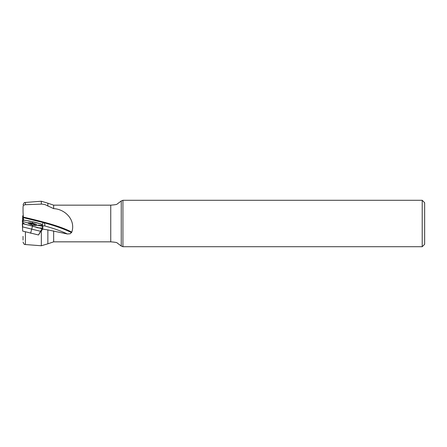<?xml version="1.0" encoding="UTF-8"?>
<svg xmlns="http://www.w3.org/2000/svg" width="447" height="447" viewBox="0 0 447 447"><rect width="100%" height="100%" fill="white"/><g stroke="black" fill="none" stroke-linecap="round" stroke-linejoin="round"><path stroke-width="0.67" d="M40.604 231.518L41.336 230.848L41.336 245.761L25.406 244.543L25.406 231.965M40.604 231.691L38.677 234.72M23.037 236.357L23.037 240.112M23.495 219.991L23.037 211.973L23.445 219.969M23.037 211.973L23.037 206.888C23.166 205.586 23.954 204.86 25.406 204.715L41.979 204.083L45.097 204.625L53.662 208.637C65.078 209.101 75.889 219.918 71.799 232.11L70.218 233.742L67.424 233.988A38.99 7.761 14.2 0 0 44.393 225.852C45.186 225.294 45.035 224.265 43.94 222.757C55.171 225.763 64.379 229.06 71.57 232.652M41.336 245.761L47.863 243.811L47.863 229.914L67.424 233.988M41.336 230.848L42.8 229.104L42.8 226.143L43.493 225.824A2.324 0.464 14.2 0 0 44.393 225.852L44.756 225.573M47.863 229.914L42.8 229.104M25.406 204.715L25.406 202.457L41.336 201.239L41.336 204.089M23.037 206.888L23.037 210.643M422.214 200.29L424.65 202.726L424.65 244.274L422.214 246.71L422.214 200.29L122.925 200.29L122.925 246.71L121.243 246.04L121.243 200.96L122.925 200.29M23.361 217.628L43.94 222.757M31.497 224.752A3.045 0.603 -165.8 0 1 29.468 223.668A3.045 0.603 -165.8 0 1 29.787 223.461A3.045 0.603 -165.8 0 1 32.575 223.796A3.045 0.603 -165.8 0 1 35.184 224.83A3.045 0.603 -165.8 0 1 33.039 225.148M34.877 224.685L34.855 224.997L34.877 224.685L32.424 223.791A2.917 0.581 -165.8 0 1 34.877 224.685A2.917 0.581 -165.8 0 1 35.022 225.254A2.917 0.581 -165.8 0 1 34.877 225.282A2.917 0.581 -165.8 0 1 32.424 224.981A2.917 0.581 -165.8 0 1 29.977 224.087A2.917 0.581 -165.8 0 1 29.731 223.913A2.917 0.581 -165.8 0 1 29.977 223.489A2.917 0.581 -165.8 0 1 32.424 223.791L31.726 223.858L31.513 224.729L31.715 223.947M29.955 224.115L29.977 223.489L30.575 223.718L30.463 224.338M29.915 223.796L29.977 223.489M31.726 223.897L30.608 223.757M30.575 223.718L30.424 224.321M34.196 224.595L34.028 225.266M23.037 215.65L22.674 215.907L22.635 218.812M22.641 218.829L23.395 218.862M22.657 223.249L22.573 226.523L22.35 223.606L22.68 230.915M42.515 225.791L38.453 225.037L42.705 225.634L42.348 228.076L38.52 234.977L22.674 231.093M40.716 231.328L22.601 226.903M22.747 227.054L22.601 225.199M22.657 223.751L22.428 221.461L27.826 222.897L28.988 223.83L32.514 225.025L32.542 226.053L22.35 223.601M30.608 233.228L32.542 226.059M42.348 228.076L41.269 228.501L24.596 224.064L22.378 222.148M32.514 225.025L35.598 225.528L37.202 225.171L42.616 226.366M37.19 225.232L36.045 224.238L32.514 223.042L32.542 221.779C36.14 222.427 39.381 223.416 42.264 224.74L42.504 225.606L41.957 224.439M22.428 221.461C22.166 220.483 22.534 220.002 23.54 220.008L32.542 221.779M32.514 223.042L29.429 222.539L27.831 222.863M22.384 222.019L23.674 220.064M24.116 220.22L29.223 220.963M29.837 221.114L41.431 224.092M42.705 225.813L42.364 228.048L37.822 227.819L32.542 226.053M53.662 230.864L53.662 241.838L110.744 241.838L110.744 205.162L53.662 205.162L53.662 208.637M47.863 206.112L47.863 203.189L41.336 201.239M71.799 232.11C59.691 225.763 40.493 221.086 23.333 217.091M42.37 224.875L43.052 222.332M34.151 224.617L33.989 225.266M22.685 217.365L22.663 218.672M22.657 218.857L22.629 220.192M25.406 244.543C24.596 243.676 24.903 246.168 23.037 242.034M47.863 243.811L53.662 241.838M25.406 202.457C24.596 203.324 24.903 200.832 23.037 204.966M53.662 205.162L47.863 203.189M110.744 241.838C114.991 242.168 117.12 242.531 117.131 242.928L121.243 246.04M110.744 205.162C114.991 204.832 117.12 204.469 117.131 204.072L121.243 200.96M422.214 246.71L122.925 246.71M35.956 225.539A6.822 6.822 0 0 0 35.184 224.83M29.787 223.461A6.822 6.822 0 0 0 28.77 223.723M22.601 220.103L22.685 215.907M22.663 220.058L22.685 218.874L22.663 220.058M36.838 227.406L36.531 227.177"/></g></svg>
